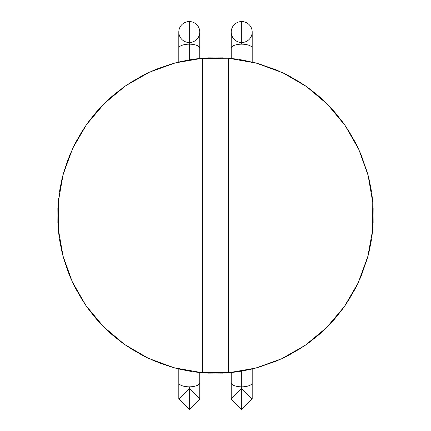 <?xml version="1.0" encoding="UTF-8"?>
<svg xmlns="http://www.w3.org/2000/svg" width="431" height="431" viewBox="0 0 431 431"><rect width="100%" height="100%" fill="white"/><g stroke="black" fill="none" stroke-linecap="round" stroke-linejoin="round"><path stroke-width="0.65" d="M241.71 42.518A10.484 10.484 0 0 1 231.226 32.034A10.484 10.484 0 0 0 241.71 42.518A10.484 10.484 0 0 0 252.194 32.034A10.484 10.484 0 0 0 241.71 21.55L241.71 44.172A10.484 4.019 -0 0 1 252.194 48.191A10.484 4.019 180 0 0 241.71 44.172L241.71 21.55A10.484 10.484 0 0 1 252.194 32.034L252.194 62.021M231.226 382.809L231.226 398.966L241.71 388.482L252.194 398.966L252.194 382.809A10.484 4.019 180 0 1 241.71 386.828L241.71 409.434L241.71 386.828A10.484 4.019 -0 0 0 252.194 382.809L252.194 398.966L241.71 409.45L231.226 398.966L231.226 382.809A10.484 4.019 -0 0 0 241.71 386.828L241.71 371.113L241.71 386.828A10.484 4.019 180 0 1 231.226 382.809L231.226 372.519M231.226 32.034A10.484 10.484 0 0 1 241.71 21.55A10.484 10.484 0 0 0 231.226 32.034L231.226 48.191A10.484 4.019 -0 0 1 241.71 44.172A10.484 4.019 180 0 0 231.226 48.191L231.226 58.481M189.29 42.518A10.484 10.484 0 0 1 178.806 32.034A10.484 10.484 0 0 1 189.29 21.55A10.484 10.484 0 0 0 178.806 32.034A10.484 10.484 0 0 0 189.29 42.518A10.484 10.484 0 0 0 199.774 32.034A10.484 10.484 0 0 0 189.29 21.55L189.29 44.172L189.29 21.55A10.484 10.484 0 0 1 199.774 32.034L199.774 48.191A10.484 4.019 180 0 0 189.29 44.172L189.29 59.887L189.29 44.172A10.484 4.019 0 0 1 199.774 48.191L199.774 58.481M189.29 409.434L189.29 386.828A10.484 4.019 180 0 1 178.806 382.809A10.484 4.019 0 0 0 189.29 386.828A10.484 4.019 0 0 0 199.774 382.809A10.484 4.019 180 0 1 189.29 386.828L189.29 409.434M178.806 62.021L178.806 48.191A10.484 4.019 0 0 1 189.29 44.172A10.484 4.019 180 0 0 178.806 48.191L178.806 32.034M239.367 59.516L255.712 62.91L277.688 70.469L255.712 62.91M259.031 63.82L280.048 71.503M284.708 73.685L304.076 84.902M308.284 87.859L317.846 95.386L305.477 85.866L317.846 95.386L305.477 85.866L288.059 75.366L301.926 83.469L288.059 75.366M319.134 96.501L326.623 103.456M329.036 105.907L343.399 123.072M346.346 127.29L357.509 146.685M359.675 151.351L367.298 172.389M368.624 177.362L372.643 201.099M372.917 204.531L372.89 226.905M371.484 239.367L368.516 254.064M367.18 259.031L359.497 280.048M357.315 284.708L346.098 304.076M343.141 308.284L335.614 317.846L345.134 305.477L335.614 317.846L345.134 305.477L355.634 288.059L347.531 301.926L355.634 288.059M334.499 319.134L327.544 326.623M325.093 329.036L307.928 343.399M303.71 346.346L284.315 357.509M279.649 359.675L258.611 367.298M253.638 368.624L232.95 372.336L228.602 372.756L202.398 372.756L196.019 372.093L202.398 372.756L174.027 367.756L148.221 358.242L124.457 344.391L103.456 326.623L85.866 305.477L72.209 281.599L62.91 255.712L58.244 228.602L58.357 201.099L63.244 174.027L72.758 148.221L86.609 124.457L104.377 103.456L125.523 85.866L149.401 72.209L175.288 62.91L202.398 58.244L175.288 62.91L149.401 72.209L125.523 85.866L104.377 103.456L86.609 124.457L72.758 148.221L63.244 174.027L58.357 201.099L58.244 228.602L62.91 255.712L72.209 281.599L85.866 305.477L103.456 326.623L124.457 344.391L148.221 358.242L174.027 367.756L201.099 372.643L229.901 372.643L234.981 372.093L228.602 372.756L255.712 368.09L281.599 358.791L305.477 345.134L326.623 327.544L344.391 306.543L358.242 282.779L367.756 256.973L372.643 229.901L372.756 202.398L368.09 175.288L358.791 149.401L345.134 125.523L327.544 104.377L306.543 86.609L282.779 72.758L256.973 63.244L228.602 58.244L234.981 58.907L228.602 58.244L201.099 58.357L196.019 58.907L202.398 58.244L228.602 58.244L256.973 63.244L282.779 72.758L306.543 86.609L327.544 104.377L345.134 125.523L358.791 149.401L368.09 175.288L372.756 202.398L372.643 229.901L367.756 256.973L358.242 282.779L344.391 306.543L326.623 327.544L305.477 345.134L281.599 358.791L255.712 368.09L228.602 372.756L234.981 372.093M226.469 372.917L204.095 372.89M191.633 371.484L175.288 368.09L153.312 360.531M171.969 367.18L150.952 359.497M146.292 357.315L126.924 346.098M122.716 343.141L113.154 335.614L122.716 343.141L104.377 327.544L111.866 334.499L104.377 327.544M101.964 325.093L87.601 307.928M84.654 303.71L73.491 284.315M68.475 272.823L63.702 258.611L70.975 278.862M69.138 274.488L63.244 256.973L58.357 229.901L58.244 202.398L62.91 175.288L71.503 150.952M73.685 146.292L84.902 126.924M87.859 122.716L95.386 113.154L85.866 125.523M96.501 111.866L103.456 104.377M105.907 101.964L123.072 87.601M127.29 84.654L146.685 73.491M156.512 69.138L172.389 63.702L152.138 70.975M177.362 62.376L198.05 58.664L202.398 58.244L196.019 58.907M205.393 372.977L226.905 372.89M239.367 371.484L254.064 368.516L239.367 371.484M280.048 359.497L259.031 367.18L281.599 358.791L300.579 348.404L286.626 356.362M304.076 346.098L284.708 357.315L305.477 345.134L318.751 334.833M308.284 343.141L317.846 335.614L308.284 343.141M319.134 334.499L326.623 327.544L319.134 334.499M329.036 325.093L343.399 307.928L329.036 325.093M346.346 303.71L357.509 284.315L346.346 303.71M359.675 279.649L367.298 258.611L359.675 279.649M367.756 256.973L372.643 229.901L368.624 253.638M372.917 226.469L372.89 204.095L372.917 226.469M371.484 191.633L368.516 176.936L371.484 191.633M367.18 171.969L359.497 150.952L367.18 171.969M357.315 146.292L346.098 126.924L357.315 146.292M343.141 122.716L334.833 112.249M327.544 104.377L334.499 111.866L327.544 104.377L307.928 87.601L325.093 101.964M303.71 84.654L284.315 73.491L303.71 84.654M279.649 71.325L258.611 63.702L279.649 71.325M253.638 62.376L229.901 58.357L253.638 62.376M204.095 58.11L225.607 58.023M191.633 59.516L176.936 62.484L191.633 59.516M171.969 63.82L150.952 71.503L171.969 63.82M124.457 86.609L113.154 95.386L125.523 85.866L146.292 73.685L126.924 84.902M111.866 96.501L104.377 103.456L111.866 96.501M101.964 105.907L87.601 123.072L101.964 105.907M84.654 127.29L73.491 146.685L84.654 127.29M68.475 158.177L63.702 172.389L68.475 158.177M62.376 177.362L58.357 201.099L63.244 174.027M58.083 204.531L58.11 226.905L58.083 204.531M59.516 239.367L62.484 254.064L59.516 239.367M63.82 259.031L71.503 280.048L63.82 259.031M73.685 284.708L84.902 304.076L73.685 284.708M87.859 308.284L95.386 317.846L86.609 306.543M105.907 329.036L123.072 343.399L103.456 326.623L96.501 319.134L103.456 326.623M127.29 346.346L146.685 357.509L127.29 346.346M158.177 362.525L172.389 367.298L151.351 359.675M177.362 368.624L201.099 372.643L177.362 368.624M224.335 373.052L208.27 373.138M189.274 371.107L174.027 367.756L154.788 361.156L174.027 367.756L189.274 371.107M149.401 358.791L148.221 358.242M144.374 356.362L130.421 348.404L144.374 356.362M125.523 345.134L113.154 335.614M120.992 341.875L112.249 334.833L120.992 341.875M106.576 329.677L99.922 322.938L106.576 329.677M83.469 301.926L75.366 288.059L83.469 301.926M72.758 282.779L72.209 281.599M70.469 277.688L62.91 255.712L70.469 277.688M61.875 251.559L59.699 240.546L61.875 251.559M58.244 228.602L58.907 234.981M57.948 224.335L57.862 208.27L57.948 224.335M58.244 202.398L58.664 198.05M69.844 154.788L63.244 174.027L59.893 189.274L63.244 174.027L68.05 159.292M72.209 149.401L72.758 148.221M74.638 144.374L82.596 130.421L74.638 144.374M89.125 120.992L96.167 112.249L89.125 120.992M101.323 106.576L108.062 99.922L101.323 106.576M129.074 83.469L142.941 75.366L129.074 83.469M148.221 72.758L149.401 72.209M153.312 70.469L175.288 62.91L153.312 70.469M179.441 61.875L190.454 59.699L179.441 61.875M206.665 57.948L222.73 57.862M241.726 59.893L256.973 63.244L276.212 69.844L256.973 63.244L241.726 59.893M282.779 72.758L255.712 62.91L240.546 59.699M286.626 74.638L300.579 82.596L286.626 74.638M310.008 89.125L318.751 96.167L310.008 89.125M324.424 101.323L331.078 108.062L324.424 101.323M347.531 129.074L355.634 142.941L347.531 129.074M358.791 149.401L348.404 130.421L356.362 144.374L348.404 130.421M369.125 179.441L371.301 190.454L368.09 175.288L360.531 153.312L368.09 175.288M373.052 206.665L373.138 222.73L372.756 202.398L372.093 196.019M372.756 228.602L372.093 234.981L372.756 228.602L372.336 232.95L372.756 228.602L373.138 208.27L373.052 224.335M371.107 241.726L367.756 256.973L361.156 276.212L367.756 256.973L371.107 241.726M358.242 282.779L368.09 255.712L371.301 240.546L369.125 251.559M356.362 286.626L348.404 300.579L356.362 286.626M341.875 310.008L334.833 318.751L341.875 310.008M329.677 324.424L322.938 331.078L329.677 324.424M301.926 347.531L288.059 355.634L301.926 347.531M277.688 360.531L255.712 368.09L277.688 360.531M251.559 369.125L240.546 371.301L251.559 369.125M189.274 59.893L174.027 63.244L154.788 69.844L174.027 63.244L189.274 59.893L174.027 63.244L154.788 69.844M144.374 74.638L130.421 82.596M120.992 89.125L112.249 96.167M106.576 101.323L99.922 108.062M83.469 129.074L75.366 142.941M70.469 153.312L62.91 175.288M61.875 179.441L59.699 190.454M57.948 206.665L57.862 222.73M59.893 241.726L63.244 256.973L69.844 276.212L63.244 256.973L59.893 241.726L63.244 256.973L69.844 276.212M74.638 286.626L82.596 300.579M89.125 310.008L96.167 318.751M101.323 324.424L108.062 331.078M129.074 347.531L142.941 355.634M179.441 369.125L190.454 371.301M198.05 372.336L202.398 372.756L228.602 372.756L228.602 58.244L202.398 58.244L202.398 372.756L228.602 372.756L228.602 58.244L202.398 58.244L202.398 372.756L198.05 372.336L202.398 372.756M206.665 373.052L222.73 373.138L206.665 373.052M241.726 371.107L256.973 367.756L276.212 361.156L256.973 367.756L241.726 371.107L256.973 367.756L276.212 361.156M324.424 329.677L331.078 322.938M371.301 240.546L368.09 255.712L360.531 277.688L368.09 255.712M371.107 189.274L367.756 174.027L361.156 154.788L367.756 174.027L371.107 189.274L367.756 174.027L361.156 154.788M329.677 106.576L322.938 99.922M232.95 58.664L228.602 58.244L232.95 58.664L228.602 58.244L208.27 57.862L224.335 57.948M62.376 253.638L58.357 229.901L62.376 253.638M58.083 226.469L58.11 204.095L58.083 226.469M59.516 191.633L62.484 176.936L59.516 191.633M204.531 58.083L226.905 58.11M151.351 71.325L172.389 63.702M282.779 358.242L300.579 348.404M372.336 232.95L372.756 228.602L373.138 208.27M252.194 382.809L252.194 368.979M199.774 382.809L199.774 398.966L189.29 388.482L178.806 398.966L178.806 382.809L178.806 398.966L189.29 409.45L199.774 398.966L199.774 372.519M178.806 382.809L178.806 368.979"/></g></svg>
